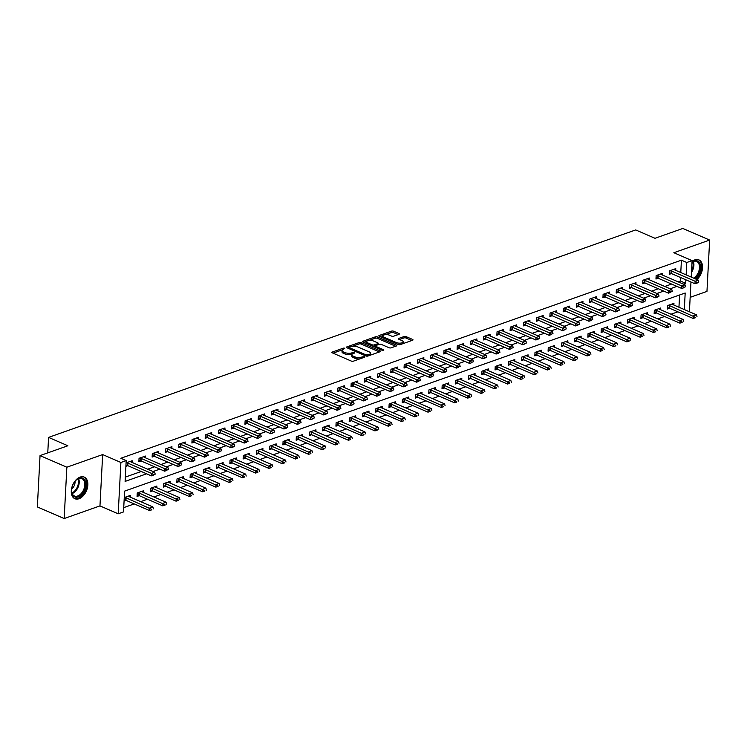 <?xml version="1.0" encoding="UTF-8"?>
<svg xmlns="http://www.w3.org/2000/svg" width="747" height="747" viewBox="0 0 747 747"><rect width="100%" height="100%" fill="white"/><g stroke="black" fill="none" stroke-linecap="round" stroke-linejoin="round"><path stroke-width="1.12" d="M344.862 348.195L343.396 348.13L332.331 352.042A1.485 0.579 3 0 0 331.911 352.425A1.485 0.579 3 0 0 332.35 352.864L351.305 361.081A1.485 0.579 3 0 0 353.396 361.165L364.452 357.253L364.452 356.683L361.548 357.122A4.743 1.858 3 0 1 354.853 356.842L353.275 356.16A4.743 1.858 3 0 1 351.865 354.732A4.743 1.858 3 0 1 353.228 353.518L354.666 353.014L354.657 352.435L351.762 352.883A4.743 1.858 3 0 1 345.058 352.603L343.48 351.912A4.743 1.858 3 0 1 342.07 350.492A4.743 1.858 3 0 1 343.443 349.279L344.862 348.195M696.932 279.546A11.784 7.461 113.4 0 0 702.469 268.509A11.784 7.461 113.4 0 0 698.931 259.891A11.784 7.461 113.4 0 0 694.822 259.881A11.784 7.461 113.4 0 0 692.039 261.459M80.134 477.09A11.784 7.461 113.4 0 0 71.731 487.894A11.784 7.461 113.4 0 0 74.887 498.725A11.784 7.461 113.4 0 0 79.005 498.735A11.784 7.461 113.4 0 0 87.399 487.94A11.784 7.461 113.4 0 0 84.252 477.109A11.784 7.461 113.4 0 0 80.134 477.09M398.945 334.339A1.485 0.579 3 0 0 399.374 333.965A1.485 0.579 3 0 0 398.935 333.517L393.622 331.22A1.485 0.579 3 0 0 391.521 331.126L379.243 335.468A1.485 0.579 3 0 0 378.813 335.851A1.485 0.579 3 0 0 379.252 336.29L398.207 344.498A1.485 0.579 3 0 0 400.299 344.591L412.587 340.249A1.485 0.579 3 0 0 413.016 339.866A1.485 0.579 3 0 0 412.568 339.427L406.153 336.645A1.485 0.579 3 0 0 404.052 336.552L398.795 338.41A1.485 0.579 3 0 0 398.366 338.793A1.485 0.579 3 0 0 398.814 339.241L401.998 340.613A3.968 1.559 3 0 1 403.165 341.809A3.968 1.559 3 0 1 400.7 343.106A3.968 1.559 3 0 1 396.424 342.584L383.949 337.177A3.968 1.559 3 0 1 382.772 335.991A3.968 1.559 3 0 1 385.247 334.684A3.968 1.559 3 0 1 389.514 335.207L391.596 336.113A1.485 0.579 3 0 0 393.688 336.197L398.945 334.339M680.769 272.552L681.423 260.171L686.782 262.496L692.086 260.619L691.227 277.081M40.039 455.595L66.856 467.211L64.167 518.549L37.35 506.933L40.039 455.595L67.884 445.763L48.574 437.397L635.678 229.927L654.988 238.293L682.833 228.451L709.65 240.067L673.85 252.719L692.086 260.619M64.167 518.549L99.967 505.896L102.656 454.568L66.856 467.211M102.656 454.568L120.893 462.468L126.196 460.591L125.104 481.404L146.608 473.803M681.423 260.171L120.837 458.266L126.196 460.591M361.24 342.658A1.485 0.579 3 0 0 359.148 342.565L346.86 346.907A1.485 0.579 3 0 0 346.431 347.29A1.485 0.579 3 0 0 346.869 347.738L365.825 355.945A1.485 0.579 3 0 0 367.916 356.03L380.204 351.688A1.485 0.579 3 0 0 380.634 351.314A1.485 0.579 3 0 0 380.195 350.866L361.24 342.658L361.165 344.04A1.485 0.579 3 0 0 359.074 343.956L352.519 346.272M363.051 341.192L375.339 336.85A1.485 0.579 3 0 1 377.431 336.934L396.386 345.142A1.485 0.579 3 0 1 396.825 345.59A1.485 0.579 3 0 1 396.396 345.973L391.139 347.831A1.485 0.579 3 0 1 389.038 347.738L381.353 344.414A1.485 0.579 3 0 0 379.261 344.32L375.778 345.553A1.485 0.579 3 0 0 375.349 345.936A1.485 0.579 3 0 0 375.788 346.375L383.79 349.848L382.333 350.362L363.061 342.014A1.485 0.579 3 0 1 362.622 341.566A1.485 0.579 3 0 1 363.051 341.192L363.005 341.986M690.163 297.334L706.961 291.405L709.65 240.067M125.328 477.1L141.248 471.478M147.682 469.209L154.508 466.791M160.932 464.522L167.767 462.104M174.191 459.835L181.026 457.425M187.45 455.147L194.285 452.738M200.71 450.46L207.545 448.051M213.969 445.782L220.804 443.363M227.228 441.094L234.063 438.676M240.487 436.407L247.322 433.998M253.747 431.719L260.582 429.31M267.006 427.041L273.841 424.623M280.265 422.354L287.1 419.935M293.524 417.666L300.359 415.257M306.784 412.979L313.619 410.57M320.043 408.292L326.869 405.882M333.302 403.613L340.128 401.195M346.561 398.926L353.387 396.508M359.821 394.239L366.646 391.83M373.08 389.551L379.906 387.142M386.339 384.873L393.165 382.455M399.598 380.186L406.424 377.767M412.858 375.498L419.683 373.089M426.117 370.811L432.943 368.402M439.376 366.123L446.202 363.714M452.635 361.445L459.461 359.027M465.895 356.758L472.72 354.339M479.154 352.07L485.98 349.661M492.413 347.383L499.239 344.974M505.672 342.705L512.498 340.287M518.932 338.017L525.757 335.599M532.181 333.33L539.017 330.921M545.441 328.643L552.276 326.234M558.7 323.955L565.535 321.546M571.959 319.277L578.794 316.859M585.218 314.59L592.054 312.171M598.478 309.902L605.313 307.493M611.737 305.215L618.572 302.806M624.996 300.537L631.831 298.118M638.255 295.849L645.091 293.431M651.515 291.162L658.35 288.753M664.774 286.474L671.609 284.065M678.033 281.796L680.33 280.984L680.508 277.492M125.898 466.352L127.83 465.661M132.07 462.44L132.154 460.731L126.075 462.879M145.329 457.762L145.413 456.053L139.054 458.294L138.867 461.767L141.09 460.983M158.588 453.074L158.672 451.365L152.313 453.616L152.127 457.08L154.349 456.296M171.838 448.387L171.931 446.678L165.563 448.928L165.386 452.393L167.608 451.608M185.097 443.699L185.191 441.991L178.822 444.241L178.645 447.705L180.867 446.921M198.357 439.012L198.45 437.303L192.082 439.553L191.904 443.027L194.127 442.243M211.616 434.334L211.709 432.625L205.341 434.866L205.164 438.34L207.386 437.555M224.875 429.646L224.968 427.938L218.6 430.188L218.423 433.652L220.645 432.868M238.134 424.959L238.228 423.25L231.859 425.501L231.682 428.965L233.904 428.18M251.394 420.272L251.487 418.563L245.119 420.813L244.941 424.287L247.164 423.493M264.653 415.593L264.746 413.885L258.378 416.126L258.201 419.599L260.423 418.815M277.912 410.906L278.005 409.197L271.637 411.448L271.46 414.912L273.682 414.127M291.171 406.219L291.265 404.51L284.896 406.76L284.719 410.224L286.941 409.44M304.431 401.531L304.524 399.822L298.156 402.073L297.978 405.537L300.201 404.753M317.69 396.844L317.783 395.135L311.415 397.385L311.238 400.859L313.46 400.075M330.949 392.166L331.042 390.457L324.674 392.698L324.497 396.171L326.719 395.387M344.208 387.478L344.302 385.769L337.933 388.02L337.756 391.484L339.978 390.7M357.468 382.791L357.561 381.082L351.193 383.332L351.015 386.797L353.238 386.012M370.727 378.103L370.82 376.395L364.452 378.645L364.265 382.119L366.497 381.325M383.986 373.425L384.079 371.717L377.711 373.958L377.524 377.431L379.747 376.647M397.245 368.738L397.329 367.029L390.97 369.279L390.784 372.744L393.006 371.959M410.505 364.05L410.589 362.342L404.23 364.592L404.043 368.056L406.265 367.272M423.764 359.363L423.848 357.654L417.489 359.905L417.302 363.369L419.525 362.584M437.023 354.676L437.107 352.967L430.748 355.217L430.561 358.691L432.784 357.906M450.282 349.998L450.366 348.289L444.007 350.53L443.821 354.003L446.043 353.219M463.542 345.31L463.626 343.601L457.267 345.852L457.08 349.316L459.302 348.532M476.801 340.623L476.885 338.914L470.526 341.164L470.339 344.628L472.562 343.844M490.06 335.935L490.144 334.226L483.785 336.477L483.598 339.95L485.821 339.166M503.319 331.257L503.403 329.548L497.044 331.789L496.858 335.263L499.08 334.479M516.579 326.57L516.663 324.861L510.304 327.111L510.117 330.576L512.339 329.791M529.838 321.882L529.922 320.174L523.563 322.424L523.376 325.888L525.599 325.104M543.088 317.195L543.181 315.486L536.813 317.736L536.635 321.21L538.858 320.416M556.347 312.507L556.44 310.799L550.072 313.049L549.895 316.523L552.117 315.738M569.606 307.829L569.7 306.121L563.331 308.371L563.154 311.835L565.376 311.051M582.865 303.142L582.959 301.433L576.591 303.684L576.413 307.148L578.636 306.363M596.125 298.455L596.218 296.746L589.85 298.996L589.672 302.46L591.895 301.676M609.384 293.767L609.477 292.058L603.109 294.309L602.932 297.782L605.154 296.998M622.643 289.089L622.737 287.38L616.368 289.621L616.191 293.095L618.413 292.31M635.902 284.402L635.996 282.693L629.628 284.943L629.45 288.407L631.673 287.623M649.162 279.714L649.255 278.005L642.887 280.256L642.709 283.72L644.932 282.936M662.421 275.027L662.514 273.318L656.146 275.568L655.969 279.042L658.191 278.248M675.68 270.339L675.774 268.631L669.405 270.881L669.228 274.354L671.45 273.57M123.731 507.624L134.236 503.908M140.669 501.639L147.495 499.229M153.929 496.951L160.754 494.542M167.188 492.264L174.014 489.855M180.447 487.586L187.273 485.167M193.706 482.898L200.532 480.48M206.956 478.211L213.791 475.802M220.216 473.523L227.051 471.114M233.475 468.845L240.31 466.427M246.734 464.158L253.569 461.739M259.993 459.47L266.828 457.061M273.253 454.783L280.088 452.374M286.512 450.096L293.347 447.686M299.771 445.417L306.606 442.999M313.03 440.73L319.865 438.312M326.29 436.043L333.125 433.633M339.549 431.355L346.384 428.946M352.808 426.677L359.643 424.259M366.067 421.99L372.893 419.571M379.327 417.302L386.152 414.893M392.586 412.615L399.412 410.206M405.845 407.937L412.671 405.518M419.104 403.249L425.93 400.831M432.364 398.562L439.189 396.143M445.623 393.874L452.449 391.465M458.882 389.187L465.708 386.778M472.141 384.509L478.967 382.09M485.401 379.821L492.226 377.403M498.66 375.134L505.486 372.725M511.919 370.447L518.745 368.038M525.178 365.769L532.004 363.35M538.438 361.081L545.263 358.663M551.697 356.394L558.523 353.975M564.956 351.706L571.782 349.297M578.206 347.019L585.041 344.61M591.465 342.341L598.3 339.922M604.725 337.653L611.56 335.235M617.984 332.966L624.819 330.557M631.243 328.278L638.078 325.869M644.502 323.6L651.337 321.182M657.762 318.913L664.597 316.495M671.021 314.226L677.856 311.816M678.958 307.232L679.593 294.99M124.077 501.032L126.01 500.35M130.249 497.128L130.342 495.42L124.254 497.567M143.508 492.441L143.592 490.732L137.233 492.983L137.046 496.447L139.269 495.663M156.767 487.754L156.851 486.045L150.492 488.295L150.306 491.759L152.528 490.975M170.027 483.066L170.111 481.357L163.752 483.608L163.565 487.081L165.787 486.297M183.286 478.388L183.37 476.679L177.011 478.92L176.824 482.394L179.047 481.61M196.545 473.701L196.629 471.992L190.27 474.242L190.083 477.707L192.306 476.922M209.804 469.013L209.888 467.305L203.529 469.555L203.343 473.019L205.565 472.235M223.064 464.326L223.148 462.617L216.789 464.867L216.602 468.341L218.824 467.547M236.323 459.648L236.407 457.93L230.048 460.18L229.861 463.654L232.084 462.869M249.582 454.96L249.666 453.252L243.307 455.502L243.12 458.966L245.343 458.182M262.841 450.273L262.925 448.564L256.566 450.815L256.38 454.279L258.602 453.494M276.101 445.585L276.185 443.877L269.826 446.127L269.639 449.591L271.861 448.807M289.36 440.898L289.444 439.189L283.085 441.44L282.898 444.913L285.121 444.129M302.61 436.22L302.703 434.511L296.335 436.752L296.157 440.226L298.38 439.441M315.869 431.533L315.962 429.824L309.594 432.074L309.417 435.538L311.639 434.754M329.128 426.845L329.222 425.136L322.853 427.387L322.676 430.851L324.898 430.067M342.387 422.158L342.481 420.449L336.113 422.699L335.935 426.173L338.158 425.379M355.647 417.48L355.74 415.762L349.372 418.012L349.194 421.485L351.417 420.701M368.906 412.792L368.999 411.083L362.631 413.334L362.454 416.798L364.676 416.014M382.165 408.105L382.259 406.396L375.89 408.646L375.713 412.111L377.935 411.326M395.424 403.417L395.518 401.709L389.15 403.959L388.972 407.423L391.195 406.639M408.684 398.73L408.777 397.021L402.409 399.272L402.231 402.745L404.454 401.961M421.943 394.052L422.036 392.343L415.668 394.584L415.491 398.058L417.713 397.273M435.202 389.364L435.296 387.656L428.927 389.906L428.75 393.37L430.972 392.586M448.461 384.677L448.555 382.968L442.187 385.219L442.009 388.683L444.232 387.898M461.721 379.99L461.814 378.281L455.446 380.531L455.268 384.005L457.491 383.211M474.98 375.311L475.073 373.593L468.705 375.844L468.528 379.317L470.75 378.533M488.239 370.624L488.333 368.915L481.964 371.166L481.787 374.63L484.009 373.845M501.498 365.937L501.592 364.228L495.224 366.478L495.037 369.942L497.259 369.158M514.758 361.249L514.842 359.54L508.483 361.791L508.296 365.255L510.518 364.471M528.017 356.562L528.101 354.853L521.742 357.103L521.555 360.577L523.778 359.793M541.276 351.884L541.36 350.175L535.001 352.416L534.815 355.889L537.037 355.105M554.535 347.196L554.619 345.488L548.261 347.738L548.074 351.202L550.296 350.418M567.795 342.509L567.879 340.8L561.52 343.05L561.333 346.515L563.555 345.73M581.054 337.821L581.138 336.113L574.779 338.363L574.592 341.837L576.815 341.043M594.313 333.143L594.397 331.435L588.038 333.676L587.852 337.149L590.074 336.365M607.572 328.456L607.656 326.747L601.298 328.997L601.111 332.462L603.333 331.677M620.832 323.768L620.916 322.06L614.557 324.31L614.37 327.774L616.592 326.99M634.091 319.081L634.175 317.372L627.816 319.623L627.629 323.087L629.852 322.302M647.35 314.394L647.434 312.685L641.075 314.935L640.889 318.409L643.111 317.624M660.6 309.716L660.693 308.007L654.335 310.248L654.148 313.721L656.37 312.937M673.859 305.028L673.953 303.319L667.585 305.57L667.407 309.034L669.629 308.25M48.574 437.397L47.761 452.869M684.317 309.557L685.186 293.011L124.6 491.115L123.507 511.919L118.203 513.796L120.893 462.468M99.967 505.896L118.203 513.796M690.966 282.021L689.406 311.76M683.393 284.112L685.69 283.3L685.877 279.817M686.138 274.868L686.782 262.496M153.042 471.525L159.867 469.116M166.301 466.847L173.127 464.429M179.56 462.16L186.386 459.741M192.819 457.472L199.645 455.063M206.079 452.785L212.904 450.376M219.338 448.097L226.164 445.688M232.597 443.419L239.423 441.001M245.856 438.732L252.682 436.313M259.116 434.044L265.941 431.635M272.375 429.357L279.201 426.948M285.634 424.679L292.46 422.26M298.893 419.991L305.719 417.573M312.143 415.304L318.978 412.895M325.403 410.617L332.238 408.207M338.662 405.938L345.497 403.52M351.921 401.251L358.756 398.833M365.18 396.564L372.015 394.145M378.44 391.876L385.275 389.467M391.699 387.189L398.534 384.78M404.958 382.511L411.793 380.092M418.217 377.823L425.052 375.405M431.477 373.136L438.312 370.727M444.736 368.448L451.571 366.039M457.995 363.77L464.83 361.352M471.254 359.083L478.08 356.664M484.514 354.395L491.339 351.977M497.773 349.708L504.598 347.299M511.032 345.021L517.858 342.612M524.291 340.343L531.117 337.924M537.551 335.655L544.376 333.237M550.81 330.968L557.635 328.559M564.069 326.28L570.895 323.871M577.328 321.602L584.154 319.184M590.588 316.915L597.413 314.496M603.847 312.227L610.673 309.818M617.106 307.54L623.932 305.131M630.365 302.852L637.191 300.443M643.625 298.174L650.45 295.756M656.884 293.487L663.709 291.069M670.143 288.8L676.969 286.39M680.33 280.984L685.69 283.3M342.07 350.492L341.995 351.874A4.743 1.858 3 0 0 343.405 353.303L343.48 351.912M352.21 354.078L351.688 354.265A4.743 1.858 3 0 1 344.983 353.985L343.405 353.303M351.865 354.732L351.79 356.123A4.743 1.858 3 0 0 353.2 357.542L353.275 356.16M359.942 358.849A4.743 1.858 3 0 1 354.778 358.224L353.2 357.542M342.425 349.839L333.022 353.163M379.439 351.958L361.165 344.04M349.176 347.458L347.551 348.027M349.475 347.14L349.484 347.719L366.123 354.928L369.102 354.452A4.743 1.858 3 0 0 370.465 353.247A4.743 1.858 3 0 0 369.065 351.818L357.692 346.897A4.743 1.858 3 0 0 350.987 346.608L349.475 347.14M349.409 348.532L349.176 347.411M370.045 355.283A4.743 1.858 3 0 0 370.391 354.629L370.465 353.247M363.742 342.303L366.945 341.174M369.027 340.436L375.265 338.232L375.339 336.85M395.63 346.244L377.356 338.326A1.485 0.579 3 0 0 375.265 338.232M373.379 340.959A3.968 1.559 3 0 0 369.102 340.427A3.968 1.559 3 0 0 366.637 341.734A3.968 1.559 3 0 0 367.813 342.92L372.202 344.825A1.485 0.579 3 0 0 374.303 344.918L377.786 343.685A1.485 0.579 3 0 0 378.215 343.303A1.485 0.579 3 0 0 377.777 342.864L373.379 340.959M366.637 341.734L366.562 343.116A3.968 1.559 3 0 0 366.721 343.601M373.267 346.431A1.485 0.579 3 0 0 374.228 346.3L374.303 344.918M375.349 345.908L374.228 346.3M378.141 344.722A1.485 0.579 3 0 0 378.141 344.694L378.215 343.303M382.772 335.991L382.697 337.373A3.968 1.559 3 0 0 382.856 337.859M398.058 344.442A3.968 1.559 3 0 0 400.532 344.507M402.857 343.685A3.968 1.559 3 0 0 403.1 343.2L403.165 341.809M411.821 340.52L406.079 338.027A1.485 0.579 3 0 0 403.987 337.943L399.486 339.53M398.188 334.609L393.548 332.602A1.485 0.579 3 0 0 391.456 332.518L385.331 334.675M383.006 335.496L379.934 336.589M124.142 499.846L125.571 500.191A1.513 0.588 -177 0 1 125.944 500.322L149.54 510.537L149.671 508.044L152.855 506.924L129.259 496.699A1.513 0.588 -177 0 1 128.979 496.54L128.419 496.092M151.79 509.827L149.54 510.537M124.628 497.437L125.701 497.698A1.513 0.588 -177 0 1 126.075 497.819L151.809 509.407M152.855 506.924L153.406 508.847M153.63 474.728L155.217 474.158L153.63 474.728L151.492 473.365L151.361 475.858L127.765 465.633A1.513 0.588 3 0 0 127.392 465.512L125.954 465.166M130.239 461.413L130.8 461.851A1.513 0.588 3 0 0 131.08 462.01L154.676 472.235L151.492 473.365L127.896 463.14A1.513 0.588 3 0 0 127.522 463.019L126.448 462.748M155.217 474.158L154.676 472.235M151.361 475.858L153.602 475.139M137.121 495.093L138.83 495.513A1.513 0.588 -177 0 1 139.203 495.634L162.799 505.859L162.93 503.357L166.114 502.236L142.518 492.012A1.513 0.588 -177 0 1 142.238 491.853L141.678 491.405M165.05 505.14L162.799 505.859M137.887 492.749L138.961 493.011A1.513 0.588 -177 0 1 139.334 493.132L165.068 504.72M166.114 502.236L166.665 504.16M150.38 490.406L152.089 490.826A1.513 0.588 -177 0 1 152.463 490.947L176.059 501.172L176.189 498.669L179.373 497.549L155.778 487.324A1.513 0.588 -177 0 1 155.497 487.165L154.937 486.727M178.309 500.453L176.059 501.172M151.146 488.062L152.22 488.323A1.513 0.588 -177 0 1 152.593 488.454L178.328 500.032M179.373 497.549L179.915 499.472M163.64 485.718L165.348 486.138A1.513 0.588 -177 0 1 165.722 486.26L189.318 496.484L189.449 493.991L192.633 492.861L169.037 482.637A1.513 0.588 -177 0 1 168.757 482.478L168.196 482.039M191.568 495.765L189.318 496.484M164.405 483.374L165.479 483.645A1.513 0.588 -177 0 1 165.853 483.767L191.587 495.354M192.633 492.861L193.174 494.785M166.889 470.04L168.477 469.48L166.889 470.04L164.751 468.677L164.62 471.17L141.024 460.946A1.513 0.588 3 0 0 140.651 460.824L138.942 460.404M143.499 456.725L144.059 457.173A1.513 0.588 3 0 0 144.33 457.332L167.935 467.547L164.751 468.677L141.155 458.453A1.513 0.588 3 0 0 140.781 458.331L139.698 458.07M168.477 469.48L167.935 467.547M164.62 471.17L166.861 470.451M180.148 465.353L181.736 464.793L180.148 465.353L178.01 463.99L177.879 466.483L154.284 456.268A1.513 0.588 3 0 0 153.901 456.137L152.201 455.726M156.758 452.038L157.318 452.486A1.513 0.588 3 0 0 157.589 452.645L181.194 462.869L178.01 463.99L154.414 453.765A1.513 0.588 3 0 0 154.031 453.644L152.958 453.382M181.736 464.793L181.194 462.869M177.879 466.483L180.12 465.773M193.408 460.666L194.995 460.105L193.408 460.666L191.269 459.302L191.139 461.805L167.543 451.58A1.513 0.588 3 0 0 167.16 451.459L165.46 451.039M170.017 447.35L170.577 447.798A1.513 0.588 3 0 0 170.848 447.957L194.453 458.182L191.269 459.302L167.673 449.078A1.513 0.588 3 0 0 167.291 448.956L166.217 448.695M194.995 460.105L194.453 458.182M191.139 461.805L193.38 461.086M176.899 481.04L178.608 481.451A1.513 0.588 -177 0 1 178.981 481.582L202.577 491.797L202.708 489.304L205.892 488.174L182.296 477.959A1.513 0.588 -177 0 1 182.016 477.8L181.456 477.352M204.827 491.078L202.577 491.797M177.665 478.696L178.738 478.958A1.513 0.588 -177 0 1 179.112 479.079L204.846 490.667M205.892 488.174L206.433 490.107M206.667 455.987L208.254 455.418L206.667 455.987L204.529 454.615L204.398 457.117L180.802 446.893A1.513 0.588 3 0 0 180.419 446.771L178.72 446.351M183.276 442.672L183.837 443.111A1.513 0.588 3 0 0 184.107 443.27L207.713 453.494L204.529 454.615L180.933 444.4A1.513 0.588 3 0 0 180.55 444.278L179.476 444.007M208.254 455.418L207.713 453.494M204.398 457.117L206.639 456.398M84.663 490.032A10.197 6.452 -66.6 0 1 76.661 497.231A10.197 6.452 -66.6 0 1 71.535 490.826A10.197 6.452 -66.6 0 1 72.758 485.055A10.197 6.452 -66.6 0 1 76.194 480.06A10.197 6.452 -66.6 0 1 84.346 479.378A10.197 6.452 -66.6 0 1 84.663 490.032M71.535 490.583A9.44 5.976 113.4 0 0 74.42 495.971A9.44 5.976 113.4 0 0 83.683 489.621A9.44 5.976 113.4 0 0 81.927 478.65A9.44 5.976 113.4 0 0 76.017 480.228M71.628 489.164A6.723 4.258 113.4 0 0 74.27 485.559A6.723 4.258 113.4 0 0 75.055 481.264M74.14 498.314A11.709 7.414 113.4 0 0 85.55 490.406A11.709 7.414 113.4 0 0 83.44 476.838M692.021 261.936A10.197 6.452 -66.6 0 1 693.879 260.964A10.197 6.452 -66.6 0 1 700.555 266.539A10.197 6.452 -66.6 0 1 694.869 278.659M693.702 278.145A9.44 5.976 113.4 0 0 699.313 269.237A9.44 5.976 113.4 0 0 696.606 261.441A9.44 5.976 113.4 0 0 693.309 261.431A9.44 5.976 113.4 0 0 692.011 262.048M696.017 279.154A11.709 7.414 113.4 0 0 701.545 268.248A11.709 7.414 113.4 0 0 698.128 259.629M190.158 476.353L191.867 476.773A1.513 0.588 -177 0 1 192.24 476.894L215.836 487.119L215.967 484.616L219.151 483.496L195.555 473.271A1.513 0.588 -177 0 1 195.275 473.112L194.715 472.664M218.087 486.4L215.836 487.119M190.924 474.009L191.998 474.27A1.513 0.588 -177 0 1 192.371 474.392L218.105 485.98M219.151 483.496L219.693 485.419M203.417 471.665L205.126 472.085A1.513 0.588 -177 0 1 205.5 472.207L229.096 482.431L229.226 479.929L232.41 478.808L208.815 468.584A1.513 0.588 -177 0 1 208.534 468.425L207.974 467.986M231.346 481.712L229.096 482.431M204.183 469.321L205.257 469.583A1.513 0.588 -177 0 1 205.63 469.714L231.365 481.292M232.41 478.808L232.952 480.732M216.677 466.978L218.385 467.398A1.513 0.588 -177 0 1 218.759 467.519L242.355 477.744L242.486 475.251L245.67 474.121L222.074 463.896A1.513 0.588 -177 0 1 221.794 463.738L221.233 463.299M244.605 477.025L242.355 477.744M217.442 464.634L218.516 464.905A1.513 0.588 -177 0 1 218.89 465.026L244.624 476.614M245.67 474.121L246.211 476.044M229.936 462.29L231.645 462.71A1.513 0.588 -177 0 1 232.018 462.832L255.614 473.056L255.745 470.563L258.929 469.433L235.333 459.218A1.513 0.588 -177 0 1 235.053 459.06L234.493 458.611M257.864 472.337L255.614 473.056M230.702 459.956L231.775 460.217A1.513 0.588 -177 0 1 232.149 460.339L257.883 471.927M258.929 469.433L259.47 471.366M243.195 457.612L244.904 458.023A1.513 0.588 -177 0 1 245.277 458.154L268.873 468.369L269.004 465.876L272.188 464.755L248.592 454.531A1.513 0.588 -177 0 1 248.312 454.372L247.752 453.924M271.114 467.659L268.873 468.369M243.961 455.268L245.035 455.53A1.513 0.588 -177 0 1 245.408 455.651L271.142 467.239M272.188 464.755L272.73 466.679M219.926 451.3L221.514 450.74L219.926 451.3L217.788 449.937L217.657 452.43L194.061 442.205A1.513 0.588 3 0 0 193.678 442.084L191.979 441.664M196.536 437.985L197.096 438.433A1.513 0.588 3 0 0 197.367 438.582L220.972 448.807L217.788 449.937L194.192 439.712A1.513 0.588 3 0 0 193.809 439.591L192.735 439.329M221.514 450.74L220.972 448.807M217.657 452.43L219.898 451.711M233.185 446.613L234.773 446.052L233.185 446.613L231.047 445.249L230.916 447.742L207.311 437.527A1.513 0.588 3 0 0 206.938 437.397L205.238 436.986M209.795 433.297L210.355 433.746A1.513 0.588 3 0 0 210.626 433.904L234.231 444.129L231.047 445.249L207.451 435.025A1.513 0.588 3 0 0 207.068 434.903L205.995 434.642M234.773 446.052L234.231 444.129M230.916 447.742L233.157 447.033M246.445 441.925L248.032 441.365L246.445 441.925L244.306 440.562L244.176 443.064L220.57 432.84A1.513 0.588 3 0 0 220.197 432.718L218.498 432.298M223.054 428.61L223.614 429.058A1.513 0.588 3 0 0 223.885 429.217L247.49 439.441L244.306 440.562L220.701 430.337A1.513 0.588 3 0 0 220.328 430.216L219.254 429.955M248.032 441.365L247.49 439.441M244.176 443.064L246.417 442.345M259.704 437.238L261.291 436.678L259.704 437.238L257.566 435.875L257.435 438.377L233.83 428.152A1.513 0.588 3 0 0 233.456 428.031L231.747 427.611M236.313 423.932L236.874 424.371A1.513 0.588 3 0 0 237.144 424.529L260.75 434.754L257.566 435.875L233.96 425.659A1.513 0.588 3 0 0 233.587 425.529L232.513 425.267M261.291 436.678L260.75 434.754M257.435 438.377L259.676 437.658M272.954 432.56L274.551 431.99L272.954 432.56L270.825 431.196L270.694 433.69L247.089 423.465A1.513 0.588 3 0 0 246.715 423.344L245.007 422.923M249.573 419.244L250.133 419.683A1.513 0.588 3 0 0 250.404 419.842L274.009 430.067L270.825 431.196L247.22 420.972A1.513 0.588 3 0 0 246.846 420.85L245.772 420.58M274.551 431.99L274.009 430.067M270.694 433.69L272.935 432.971M256.454 452.925L258.163 453.345A1.513 0.588 -177 0 1 258.537 453.466L282.133 463.691L282.263 461.188L285.447 460.068L261.842 449.843A1.513 0.588 -177 0 1 261.571 449.685L261.011 449.236M284.374 462.972L282.133 463.691M257.22 450.581L258.294 450.843A1.513 0.588 -177 0 1 258.667 450.964L284.402 462.552M285.447 460.068L285.989 461.991M286.213 427.872L287.81 427.312L286.213 427.872L284.084 426.509L283.953 429.002L260.348 418.778A1.513 0.588 3 0 0 259.975 418.656L258.266 418.236M262.832 414.557L263.392 415.005A1.513 0.588 3 0 0 263.663 415.164L287.268 425.379L284.084 426.509L260.479 416.284A1.513 0.588 3 0 0 260.105 416.163L259.032 415.902M287.81 427.312L287.268 425.379M283.953 429.002L286.194 428.283M269.714 448.237L271.413 448.658A1.513 0.588 -177 0 1 271.796 448.779L295.392 459.003L295.523 456.501L298.707 455.381L275.101 445.156A1.513 0.588 -177 0 1 274.831 444.997L274.27 444.558M297.633 458.284L295.392 459.003M270.47 445.894L271.553 446.155A1.513 0.588 -177 0 1 271.927 446.286L297.661 457.864M298.707 455.381L299.248 457.304M299.472 423.185L301.069 422.625L299.472 423.185L297.343 421.822L297.213 424.315L273.607 414.099A1.513 0.588 3 0 0 273.234 413.978L271.525 413.558M276.091 409.87L276.651 410.318A1.513 0.588 3 0 0 276.922 410.476L300.527 420.701L297.343 421.822L273.738 411.597A1.513 0.588 3 0 0 273.365 411.476L272.291 411.214M301.069 422.625L300.527 420.701M297.213 424.315L299.454 423.605M282.973 443.55L284.672 443.97A1.513 0.588 -177 0 1 285.055 444.091L308.651 454.316L308.782 451.823L311.966 450.693L288.361 440.469A1.513 0.588 -177 0 1 288.09 440.31L287.53 439.871M310.892 453.597L308.651 454.316M283.729 441.216L284.803 441.477A1.513 0.588 -177 0 1 285.186 441.598L310.92 453.186M311.966 450.693L312.507 452.617M312.732 418.497L314.328 417.937L312.732 418.497L310.603 417.134L310.472 419.637L286.867 409.412A1.513 0.588 3 0 0 286.493 409.291L284.784 408.87M289.35 405.182L289.911 405.63A1.513 0.588 3 0 0 290.181 405.789L313.777 416.014L310.603 417.134L286.997 406.91A1.513 0.588 3 0 0 286.624 406.788L285.55 406.527M314.328 417.937L313.777 416.014M310.472 419.637L312.713 418.918M296.232 438.872L297.932 439.283A1.513 0.588 -177 0 1 298.314 439.413L321.91 449.629L322.041 447.136L325.225 446.006L301.62 435.79A1.513 0.588 -177 0 1 301.349 435.632L300.789 435.184M324.151 448.919L321.91 449.629M296.989 436.528L298.062 436.79A1.513 0.588 -177 0 1 298.445 436.911L324.179 448.499M325.225 446.006L325.767 447.939M325.991 413.819L327.588 413.25L325.991 413.819L323.862 412.456L323.731 414.949L300.126 404.725A1.513 0.588 3 0 0 299.752 404.603L298.044 404.183M302.61 400.504L303.17 400.943A1.513 0.588 3 0 0 303.441 401.102L327.037 411.326L323.862 412.456L300.257 402.231A1.513 0.588 3 0 0 299.883 402.11L298.809 401.839M327.588 413.25L327.037 411.326M323.731 414.949L325.972 414.23M309.491 434.184L311.191 434.605A1.513 0.588 -177 0 1 311.574 434.726L335.17 444.951L335.3 442.448L338.484 441.328L314.879 431.103A1.513 0.588 -177 0 1 314.608 430.944L314.048 430.496M337.411 444.232L335.17 444.951M310.248 431.841L311.322 432.102A1.513 0.588 -177 0 1 311.704 432.224L337.439 443.811M338.484 441.328L339.026 443.251M339.25 409.132L340.847 408.572L339.25 409.132L337.121 407.769L336.99 410.262L313.385 400.037A1.513 0.588 3 0 0 313.012 399.916L311.303 399.496M315.869 395.817L316.429 396.265A1.513 0.588 3 0 0 316.7 396.424L340.296 406.639L337.121 407.769L313.516 397.544A1.513 0.588 3 0 0 313.142 397.423L312.069 397.161M340.847 408.572L340.296 406.639M336.99 410.262L339.231 409.543M322.751 429.497L324.45 429.917A1.513 0.588 -177 0 1 324.824 430.039L348.429 440.263L348.56 437.761L351.744 436.64L328.138 426.416A1.513 0.588 -177 0 1 327.868 426.257L327.307 425.818M350.67 439.544L348.429 440.263M323.507 427.153L324.581 427.415A1.513 0.588 -177 0 1 324.964 427.545L350.698 439.124M351.744 436.64L352.285 438.564M352.509 404.444L354.106 403.884L352.509 404.444L350.38 403.081L350.25 405.574L326.644 395.359A1.513 0.588 3 0 0 326.271 395.228L324.562 394.818M329.119 391.129L329.679 391.577A1.513 0.588 3 0 0 329.959 391.736L353.555 401.961L350.38 403.081L326.775 392.857A1.513 0.588 3 0 0 326.402 392.735L325.328 392.474M354.106 403.884L353.555 401.961M350.25 405.574L352.491 404.865M336.01 424.81L337.709 425.23A1.513 0.588 -177 0 1 338.083 425.351L361.688 435.576L361.819 433.083L365.003 431.953L341.398 421.728A1.513 0.588 -177 0 1 341.127 421.569L340.567 421.131M363.929 434.857L361.688 435.576M336.766 422.466L337.84 422.737A1.513 0.588 -177 0 1 338.214 422.858L363.957 434.446M365.003 431.953L365.544 433.876M349.26 420.122L350.969 420.542A1.513 0.588 -177 0 1 351.342 420.664L374.947 430.888L375.078 428.395L378.262 427.265L354.657 417.05A1.513 0.588 -177 0 1 354.386 416.891L353.826 416.443M377.188 430.169L374.947 430.888M350.026 417.788L351.099 418.049A1.513 0.588 -177 0 1 351.473 418.171L377.216 429.758M378.262 427.265L378.804 429.198M362.519 415.444L364.228 415.855A1.513 0.588 -177 0 1 364.601 415.986L388.207 426.201L388.337 423.708L391.521 422.587L367.916 412.363A1.513 0.588 -177 0 1 367.645 412.204L367.085 411.756M390.448 425.491L388.207 426.201M363.285 413.1L364.359 413.362A1.513 0.588 -177 0 1 364.732 413.483L390.476 425.071M391.521 422.587L392.063 424.511M375.778 410.757L377.487 411.177A1.513 0.588 -177 0 1 377.861 411.298L401.466 421.523L401.597 419.02L404.781 417.9L381.175 407.675A1.513 0.588 -177 0 1 380.905 407.517L380.344 407.068M403.707 420.804L401.466 421.523M376.544 408.413L377.618 408.674A1.513 0.588 -177 0 1 377.991 408.796L403.725 420.384M404.781 417.9L405.322 419.823M389.038 406.069L390.746 406.489A1.513 0.588 -177 0 1 391.12 406.611L414.725 416.835L414.856 414.333L418.04 413.212L394.435 402.988A1.513 0.588 -177 0 1 394.164 402.829L393.604 402.39M416.966 416.116L414.725 416.835M389.803 403.725L390.877 403.987A1.513 0.588 -177 0 1 391.251 404.118L416.985 415.696M418.04 413.212L418.581 415.136M402.297 401.382L404.006 401.802A1.513 0.588 -177 0 1 404.379 401.923L427.984 412.148L428.115 409.655L431.29 408.525L407.694 398.3A1.513 0.588 -177 0 1 407.423 398.151L406.863 397.703M430.225 411.429L427.984 412.148M403.063 399.047L404.136 399.309A1.513 0.588 -177 0 1 404.51 399.43L430.244 411.018M431.29 408.525L431.841 410.458M415.556 396.704L417.265 397.115A1.513 0.588 -177 0 1 417.638 397.245L441.244 407.46L441.374 404.967L444.549 403.838L420.953 393.622A1.513 0.588 -177 0 1 420.682 393.464L420.122 393.015M443.485 406.751L441.244 407.46M416.322 394.36L417.396 394.621A1.513 0.588 -177 0 1 417.769 394.743L443.503 406.331M444.549 403.838L445.1 405.77M428.815 392.016L430.524 392.436A1.513 0.588 -177 0 1 430.898 392.558L454.503 402.782L454.634 400.28L457.808 399.159L434.212 388.935A1.513 0.588 -177 0 1 433.942 388.776L433.381 388.328M456.744 402.063L454.503 402.782M429.581 389.673L430.655 389.934A1.513 0.588 -177 0 1 431.028 390.055L456.762 401.643M457.808 399.159L458.359 401.083M442.075 387.329L443.783 387.749A1.513 0.588 -177 0 1 444.157 387.87L467.762 398.095L467.893 395.593L471.068 394.472L447.472 384.247A1.513 0.588 -177 0 1 447.201 384.089L446.641 383.65M470.003 397.376L467.762 398.095M442.84 384.985L443.914 385.247A1.513 0.588 -177 0 1 444.288 385.377L470.022 396.956M471.068 394.472L471.618 396.396M455.334 382.641L457.043 383.062A1.513 0.588 -177 0 1 457.416 383.183L481.021 393.408L481.152 390.914L484.327 389.785L460.731 379.56A1.513 0.588 -177 0 1 460.451 379.401L459.891 378.962M483.262 392.689L481.021 393.408M456.1 380.298L457.173 380.568A1.513 0.588 -177 0 1 457.547 380.69L483.281 392.278M484.327 389.785L484.878 391.708M468.593 377.954L470.302 378.374A1.513 0.588 -177 0 1 470.675 378.496L494.271 388.72L494.411 386.227L497.586 385.097L473.99 374.882A1.513 0.588 -177 0 1 473.71 374.723L473.15 374.275M496.522 388.001L494.271 388.72M469.359 375.62L470.433 375.881A1.513 0.588 -177 0 1 470.806 376.002L496.54 387.59M497.586 385.097L498.137 387.03M481.852 373.276L483.561 373.687A1.513 0.588 -177 0 1 483.935 373.817L507.53 384.033L507.661 381.54L510.845 380.419L487.249 370.195A1.513 0.588 -177 0 1 486.969 370.036L486.409 369.588M509.781 383.323L507.53 384.033M482.618 370.932L483.692 371.194A1.513 0.588 -177 0 1 484.065 371.315L509.799 382.903M510.845 380.419L511.396 382.343M495.112 368.588L496.82 369.009A1.513 0.588 -177 0 1 497.194 369.13L520.79 379.355L520.92 376.852L524.105 375.732L500.509 365.507A1.513 0.588 -177 0 1 500.229 365.348L499.668 364.9M523.04 378.636L520.79 379.355M495.877 366.245L496.951 366.506A1.513 0.588 -177 0 1 497.325 366.628L523.059 378.215M524.105 375.732L524.655 377.655M508.371 363.901L510.08 364.321A1.513 0.588 -177 0 1 510.453 364.443L534.049 374.667L534.18 372.165L537.364 371.044L513.768 360.82A1.513 0.588 -177 0 1 513.488 360.661L512.928 360.222M536.299 373.948L534.049 374.667M509.137 361.557L510.21 361.819A1.513 0.588 -177 0 1 510.584 361.95L536.318 373.537M537.364 371.044L537.915 372.968M521.63 359.214L523.339 359.634A1.513 0.588 -177 0 1 523.712 359.755L547.308 369.98L547.439 367.487L550.623 366.357L527.027 356.132A1.513 0.588 -177 0 1 526.747 355.983L526.187 355.535M549.559 369.261L547.308 369.98M522.396 356.879L523.47 357.141A1.513 0.588 -177 0 1 523.843 357.262L549.577 368.85M550.623 366.357L551.165 368.29M534.889 354.536L536.598 354.946A1.513 0.588 -177 0 1 536.972 355.077L560.567 365.292L560.698 362.799L563.882 361.679L540.286 351.454A1.513 0.588 -177 0 1 540.006 351.295L539.446 350.847M562.818 364.583L560.567 365.292M535.655 352.192L536.729 352.453A1.513 0.588 -177 0 1 537.102 352.575L562.836 364.162M563.882 361.679L564.424 363.602M548.149 349.848L549.857 350.268A1.513 0.588 -177 0 1 550.231 350.39L573.827 360.614L573.957 358.112L577.142 356.991L553.546 346.767A1.513 0.588 -177 0 1 553.266 346.608L552.705 346.16M576.077 359.895L573.827 360.614M548.914 347.504L549.988 347.766A1.513 0.588 -177 0 1 550.362 347.887L576.096 359.475M577.142 356.991L577.683 358.915M561.408 345.161L563.117 345.581A1.513 0.588 -177 0 1 563.49 345.702L587.086 355.927L587.217 353.424L590.401 352.304L566.805 342.079A1.513 0.588 -177 0 1 566.525 341.921L565.965 341.482M589.336 355.208L587.086 355.927M562.174 342.817L563.247 343.078A1.513 0.588 -177 0 1 563.621 343.209L589.355 354.788M590.401 352.304L590.942 354.227M365.769 399.757L367.365 399.197L365.769 399.757L363.64 398.394L363.509 400.896L339.904 390.672A1.513 0.588 3 0 0 339.53 390.55L337.821 390.13M342.378 386.442L342.938 386.89A1.513 0.588 3 0 0 343.218 387.049L366.814 397.273L363.64 398.394L340.034 388.169A1.513 0.588 3 0 0 339.661 388.048L338.587 387.786M367.365 399.197L366.814 397.273M363.509 400.896L365.75 400.177M379.028 395.07L380.625 394.509L379.028 395.07L376.89 393.706L376.759 396.209L353.163 385.984A1.513 0.588 3 0 0 352.789 385.863L351.081 385.443M355.637 381.764L356.198 382.203A1.513 0.588 3 0 0 356.478 382.361L380.074 392.586L376.89 393.706L353.294 383.491A1.513 0.588 3 0 0 352.92 383.36L351.846 383.099M380.625 394.509L380.074 392.586M376.759 396.209L379.009 395.49M392.287 390.392L393.884 389.822L392.287 390.392L390.149 389.028L390.018 391.521L366.422 381.297A1.513 0.588 3 0 0 366.049 381.175L364.34 380.755M368.897 377.076L369.457 377.515A1.513 0.588 3 0 0 369.737 377.674L393.333 387.898L390.149 389.028L366.553 378.804A1.513 0.588 3 0 0 366.179 378.682L365.106 378.412M393.884 389.822L393.333 387.898M390.018 391.521L392.268 390.802M405.546 385.704L407.143 385.144L405.546 385.704L403.408 384.341L403.277 386.834L379.681 376.609A1.513 0.588 3 0 0 379.308 376.488L377.599 376.077M382.156 372.389L382.716 372.837A1.513 0.588 3 0 0 382.996 372.996L406.592 383.211L403.408 384.341L379.812 374.116A1.513 0.588 3 0 0 379.439 373.995L378.365 373.733M407.143 385.144L406.592 383.211M403.277 386.834L405.528 386.115M418.806 381.017L420.393 380.456L418.806 381.017L416.667 379.653L416.537 382.156L392.941 371.931A1.513 0.588 3 0 0 392.567 371.81L390.858 371.39M395.415 367.701L395.975 368.15A1.513 0.588 3 0 0 396.255 368.308L419.851 378.533L416.667 379.653L393.071 369.429A1.513 0.588 3 0 0 392.698 369.307L391.624 369.046M420.393 380.456L419.851 378.533M416.537 382.156L418.787 381.437M432.065 376.329L433.652 375.769L432.065 376.329L429.927 374.966L429.796 377.468L406.2 367.244A1.513 0.588 3 0 0 405.826 367.122L404.118 366.702M408.674 363.014L409.235 363.462A1.513 0.588 3 0 0 409.515 363.621L433.111 373.845L429.927 374.966L406.331 364.741A1.513 0.588 3 0 0 405.957 364.62L404.883 364.359M433.652 375.769L433.111 373.845M429.796 377.468L432.046 376.749M445.324 371.651L446.911 371.082L445.324 371.651L443.186 370.288L443.055 372.781L419.459 362.556A1.513 0.588 3 0 0 419.086 362.435L417.377 362.015M421.934 358.336L422.494 358.775A1.513 0.588 3 0 0 422.774 358.933L446.37 369.158L443.186 370.288L419.59 360.063A1.513 0.588 3 0 0 419.216 359.942L418.143 359.671M446.911 371.082L446.37 369.158M443.055 372.781L445.305 372.062M458.583 366.964L460.171 366.403L458.583 366.964L456.445 365.6L456.314 368.094L432.718 357.869A1.513 0.588 3 0 0 432.345 357.748L430.636 357.327M435.193 353.648L435.753 354.097A1.513 0.588 3 0 0 436.033 354.255L459.629 364.471L456.445 365.6L432.849 355.376A1.513 0.588 3 0 0 432.476 355.255L431.402 354.993M460.171 366.403L459.629 364.471M456.314 368.094L458.565 367.375M471.843 362.276L473.43 361.716L471.843 362.276L469.704 360.913L469.574 363.406L445.978 353.191A1.513 0.588 3 0 0 445.604 353.06L443.895 352.649M448.452 348.961L449.012 349.409A1.513 0.588 3 0 0 449.292 349.568L472.888 359.793L469.704 360.913L446.108 350.688A1.513 0.588 3 0 0 445.735 350.567L444.661 350.306M473.43 361.716L472.888 359.793M469.574 363.406L471.824 362.697M485.102 357.589L486.689 357.029L485.102 357.589L482.964 356.226L482.833 358.728L459.237 348.504A1.513 0.588 3 0 0 458.863 348.382L457.155 347.962M461.711 344.274L462.272 344.722A1.513 0.588 3 0 0 462.552 344.881L486.148 355.105L482.964 356.226L459.368 346.001A1.513 0.588 3 0 0 458.994 345.88L457.92 345.618M486.689 357.029L486.148 355.105M482.833 358.728L485.083 358.009M498.361 352.901L499.948 352.341L498.361 352.901L496.223 351.538L496.092 354.041L472.496 343.816A1.513 0.588 3 0 0 472.123 343.695L470.414 343.275M474.971 339.596L475.531 340.034A1.513 0.588 3 0 0 475.811 340.193L499.407 350.418L496.223 351.538L472.627 341.323A1.513 0.588 3 0 0 472.253 341.192L471.18 340.931M499.948 352.341L499.407 350.418M496.092 354.041L498.342 353.322M511.62 348.223L513.208 347.654L511.62 348.223L509.482 346.86L509.351 349.353L485.755 339.129A1.513 0.588 3 0 0 485.382 339.007L483.673 338.587M488.23 334.908L488.79 335.347A1.513 0.588 3 0 0 489.07 335.506L512.666 345.73L509.482 346.86L485.886 336.636A1.513 0.588 3 0 0 485.513 336.514L484.439 336.243M513.208 347.654L512.666 345.73M509.351 349.353L511.602 348.634M524.88 343.536L526.467 342.976L524.88 343.536L522.741 342.173L522.611 344.666L499.015 334.441A1.513 0.588 3 0 0 498.641 334.32L496.932 333.909M501.489 330.221L502.049 330.669A1.513 0.588 3 0 0 502.329 330.828L525.925 341.043L522.741 342.173L499.145 331.948A1.513 0.588 3 0 0 498.772 331.827L497.698 331.565M526.467 342.976L525.925 341.043M522.611 344.666L524.852 343.947M538.139 338.849L539.726 338.288L538.139 338.849L536.001 337.485L535.87 339.988L512.274 329.763A1.513 0.588 3 0 0 511.9 329.642L510.192 329.222M514.748 325.533L515.309 325.981A1.513 0.588 3 0 0 515.579 326.14L539.185 336.365L536.001 337.485L512.405 327.261A1.513 0.588 3 0 0 512.031 327.139L510.948 326.878M539.726 338.288L539.185 336.365M535.87 339.988L538.111 339.269M551.398 334.161L552.985 333.601L551.398 334.161L549.26 332.798L549.129 335.3L525.533 325.076A1.513 0.588 3 0 0 525.15 324.954L523.451 324.534M528.008 320.846L528.568 321.294A1.513 0.588 3 0 0 528.839 321.453L552.444 331.677L549.26 332.798L525.664 322.583A1.513 0.588 3 0 0 525.281 322.452L524.207 322.19M552.985 333.601L552.444 331.677M549.129 335.3L551.37 334.581M564.657 329.483L566.245 328.913L564.657 329.483L562.519 328.12L562.388 330.613L538.792 320.388A1.513 0.588 3 0 0 538.41 320.267L536.71 319.847M541.267 316.168L541.827 316.607A1.513 0.588 3 0 0 542.098 316.765L565.703 326.99L562.519 328.12L538.923 317.895A1.513 0.588 3 0 0 538.54 317.774L537.466 317.503M566.245 328.913L565.703 326.99M562.388 330.613L564.629 329.894M577.917 324.796L579.504 324.235L577.917 324.796L575.778 323.432L575.648 325.925L552.052 315.701A1.513 0.588 3 0 0 551.669 315.579L549.969 315.159M554.526 311.48L555.086 311.929A1.513 0.588 3 0 0 555.357 312.087L578.962 322.302L575.778 323.432L552.182 313.208A1.513 0.588 3 0 0 551.8 313.086L550.726 312.825M579.504 324.235L578.962 322.302M575.648 325.925L577.889 325.206M591.176 320.108L592.763 319.548L591.176 320.108L589.038 318.745L588.907 321.238L565.311 311.023A1.513 0.588 3 0 0 564.928 310.892L563.229 310.481M567.785 306.793L568.346 307.241A1.513 0.588 3 0 0 568.616 307.4L592.222 317.624L589.038 318.745L565.442 308.52A1.513 0.588 3 0 0 565.059 308.399L563.985 308.137M592.763 319.548L592.222 317.624M588.907 321.238L591.148 320.528M574.667 340.473L576.376 340.893A1.513 0.588 -177 0 1 576.749 341.015L600.345 351.239L600.476 348.746L603.66 347.616L580.064 337.392A1.513 0.588 -177 0 1 579.784 337.233L579.224 336.794M602.596 350.52L600.345 351.239M575.433 338.13L576.507 338.4A1.513 0.588 -177 0 1 576.88 338.522L602.614 350.11M603.66 347.616L604.202 349.54M604.435 315.421L606.022 314.861L604.435 315.421L602.297 314.057L602.166 316.56L578.561 306.335A1.513 0.588 3 0 0 578.187 306.214L576.488 305.794M581.045 302.105L581.605 302.554A1.513 0.588 3 0 0 581.876 302.712L605.481 312.937L602.297 314.057L578.692 303.833A1.513 0.588 3 0 0 578.318 303.712L577.244 303.45M606.022 314.861L605.481 312.937M602.166 316.56L604.407 315.841M587.926 335.786L589.635 336.206A1.513 0.588 -177 0 1 590.009 336.327L613.604 346.552L613.735 344.059L616.919 342.929L593.323 332.714A1.513 0.588 -177 0 1 593.043 332.555L592.483 332.107M615.855 345.833L613.604 346.552M588.692 333.451L589.766 333.713A1.513 0.588 -177 0 1 590.139 333.834L615.873 345.422M616.919 342.929L617.461 344.862M617.694 310.733L619.282 310.173L617.694 310.733L615.556 309.37L615.425 311.873L591.82 301.648A1.513 0.588 3 0 0 591.447 301.527L589.738 301.106M594.304 297.427L594.864 297.866A1.513 0.588 3 0 0 595.135 298.025L618.74 308.25L615.556 309.37L591.951 299.155A1.513 0.588 3 0 0 591.577 299.024L590.503 298.763M619.282 310.173L618.74 308.25M615.425 311.873L617.666 311.154M601.186 331.108L602.894 331.519A1.513 0.588 -177 0 1 603.268 331.649L626.864 341.865L626.994 339.371L630.179 338.251L606.583 328.026A1.513 0.588 -177 0 1 606.303 327.868L605.742 327.419M629.114 341.155L626.864 341.865M601.951 328.764L603.025 329.025A1.513 0.588 -177 0 1 603.399 329.147L629.133 340.735M630.179 338.251L630.72 340.174M630.954 306.055L632.541 305.486L630.954 306.055L628.815 304.692L628.685 307.185L605.079 296.961A1.513 0.588 3 0 0 604.706 296.839L602.997 296.419M607.563 292.74L608.123 293.179A1.513 0.588 3 0 0 608.394 293.338L631.999 303.562L628.815 304.692L605.21 294.467A1.513 0.588 3 0 0 604.837 294.346L603.763 294.075M632.541 305.486L631.999 303.562M628.685 307.185L630.926 306.466M614.445 326.42L616.154 326.841A1.513 0.588 -177 0 1 616.527 326.962L640.123 337.186L640.254 334.684L643.438 333.564L619.842 323.339A1.513 0.588 -177 0 1 619.562 323.18L619.002 322.732M642.364 336.467L640.123 337.186M615.211 324.077L616.284 324.338A1.513 0.588 -177 0 1 616.658 324.459L642.392 336.047M643.438 333.564L643.979 335.487M644.203 301.368L645.8 300.808L644.203 301.368L642.075 300.005L641.944 302.498L618.339 292.282A1.513 0.588 3 0 0 617.965 292.152L616.256 291.741M620.822 288.053L621.383 288.501A1.513 0.588 3 0 0 621.653 288.659L645.259 298.875L642.075 300.005L618.469 289.78A1.513 0.588 3 0 0 618.096 289.659L617.022 289.397M645.8 300.808L645.259 298.875M641.944 302.498L644.185 301.779M627.704 321.733L629.413 322.153A1.513 0.588 -177 0 1 629.786 322.274L653.382 332.499L653.513 330.006L656.697 328.876L633.092 318.652A1.513 0.588 -177 0 1 632.821 318.493L632.261 318.054M655.623 331.78L653.382 332.499M628.47 319.389L629.544 319.66A1.513 0.588 -177 0 1 629.917 319.781L655.651 331.369M656.697 328.876L657.239 330.8M657.463 296.68L659.059 296.12L657.463 296.68L655.334 295.317L655.203 297.82L631.598 287.595A1.513 0.588 3 0 0 631.224 287.474L629.516 287.053M634.082 283.365L634.642 283.813A1.513 0.588 3 0 0 634.913 283.972L658.518 294.197L655.334 295.317L631.729 285.093A1.513 0.588 3 0 0 631.355 284.971L630.281 284.71M659.059 296.12L658.518 294.197M655.203 297.82L657.444 297.101M640.963 317.045L642.663 317.466A1.513 0.588 -177 0 1 643.046 317.587L666.641 327.812L666.772 325.318L669.956 324.189L646.351 313.964A1.513 0.588 -177 0 1 646.08 313.815L645.52 313.367M668.882 327.093L666.641 327.812M641.72 314.711L642.803 314.973A1.513 0.588 -177 0 1 643.176 315.094L668.91 326.682M669.956 324.189L670.498 326.122M670.722 291.993L672.319 291.433L670.722 291.993L668.593 290.63L668.462 293.132L644.857 282.908A1.513 0.588 3 0 0 644.484 282.786L642.775 282.366M647.341 278.678L647.901 279.126A1.513 0.588 3 0 0 648.172 279.285L671.777 289.509L668.593 290.63L644.988 280.414A1.513 0.588 3 0 0 644.614 280.284L643.541 280.022M672.319 291.433L671.777 289.509M668.462 293.132L670.703 292.413M654.223 312.367L655.922 312.778A1.513 0.588 -177 0 1 656.305 312.909L679.901 323.124L680.031 320.631L683.216 319.511L659.61 309.286A1.513 0.588 -177 0 1 659.34 309.127L658.779 308.679M682.142 322.415L679.901 323.124M654.979 310.024L656.053 310.285A1.513 0.588 -177 0 1 656.436 310.407L682.17 321.994M683.216 319.511L683.757 321.434M683.981 287.315L685.578 286.745L683.981 287.315L681.852 285.952L681.722 288.445L658.116 278.22A1.513 0.588 3 0 0 657.743 278.099L656.034 277.679M660.6 274L661.16 274.438A1.513 0.588 3 0 0 661.431 274.597L685.027 284.822L681.852 285.952L658.247 275.727A1.513 0.588 3 0 0 657.874 275.606L656.8 275.335M685.578 286.745L685.027 284.822M681.722 288.445L683.963 287.726M667.482 307.68L669.181 308.1A1.513 0.588 -177 0 1 669.564 308.222L693.16 318.446L693.291 315.944L696.475 314.823L672.87 304.599A1.513 0.588 -177 0 1 672.599 304.44L672.039 303.992M695.401 317.727L693.16 318.446M668.238 305.336L669.312 305.598A1.513 0.588 -177 0 1 669.695 305.719L695.429 317.307M696.475 314.823L697.016 316.747M697.24 282.627L698.837 282.067L697.24 282.627L695.112 281.264L694.981 283.757L671.376 273.533A1.513 0.588 3 0 0 671.002 273.411L669.293 272.991M673.859 269.312L674.42 269.76A1.513 0.588 3 0 0 674.69 269.919L698.286 280.134L695.112 281.264L671.506 271.04A1.513 0.588 3 0 0 671.133 270.918L670.059 270.657M698.837 282.067L698.286 280.134M694.981 283.757L697.222 283.038M343.34 349.316L343.396 348.13M362.921 357.794L362.986 356.618M353.126 353.555L353.191 352.379M344.983 353.985L345.058 352.603M351.688 354.265L351.762 352.883M354.778 358.224L354.853 356.842M361.492 358.308L361.548 357.122M332.294 352.845L332.331 352.042M380.148 351.716L380.195 350.866M346.813 347.71L346.86 346.907M359.074 343.956L359.148 342.565M349.428 348.84L349.484 347.719M366.067 356.03L366.123 354.928M367.533 356.123L367.589 354.993M369.037 355.637L369.102 354.452M377.356 338.326L377.431 336.934M396.34 345.992L396.386 345.142M375.722 347.504L375.788 346.375M383.753 350.436L383.79 349.848M367.748 344.04L367.813 342.92M372.146 345.945L372.202 344.825M377.73 344.862L377.786 343.685M383.893 338.298L383.949 337.177M396.368 343.704L396.424 342.584M398.758 339.213L398.795 338.41M403.987 337.943L404.052 336.552M406.079 338.027L406.153 336.645M412.531 340.268L412.568 339.427M379.196 336.271L379.243 335.468M391.456 332.518L391.521 331.126M393.548 332.602L393.622 331.22M398.889 334.367L398.935 333.517M125.944 500.322L126.075 497.819M125.571 500.191L125.701 497.698M127.522 463.019L127.392 465.512M127.896 463.14L127.765 465.633M139.203 495.634L139.334 493.132M138.83 495.513L138.961 493.011M152.463 490.947L152.593 488.454M152.089 490.826L152.22 488.323M165.722 486.26L165.853 483.767M165.348 486.138L165.479 483.645M140.781 458.331L140.651 460.824M141.155 458.453L141.024 460.946M154.031 453.644L153.901 456.137M154.414 453.765L154.284 456.268M167.291 448.956L167.16 451.459M167.673 449.078L167.543 451.58M178.981 481.582L179.112 479.079M178.608 481.451L178.738 478.958M180.55 444.278L180.419 446.771M180.933 444.4L180.802 446.893M78.603 478.65A9.44 5.976 -66.6 0 1 78.099 487.193A9.44 5.976 -66.6 0 1 72.151 493.552M71.917 492.927A9.132 5.78 113.4 0 0 77.389 486.895A9.132 5.78 113.4 0 0 77.996 478.902M693.291 261.431A9.44 5.976 -66.6 0 1 691.47 272.403M691.554 270.75A9.132 5.78 113.4 0 0 692.674 261.693M192.24 476.894L192.371 474.392M191.867 476.773L191.998 474.27M205.5 472.207L205.63 469.714M205.126 472.085L205.257 469.583M218.759 467.519L218.89 465.026M218.385 467.398L218.516 464.905M232.018 462.832L232.149 460.339M231.645 462.71L231.775 460.217M245.277 458.154L245.408 455.651M244.904 458.023L245.035 455.53M193.809 439.591L193.678 442.084M194.192 439.712L194.061 442.205M207.068 434.903L206.938 437.397M207.451 435.025L207.311 437.527M220.328 430.216L220.197 432.718M220.701 430.337L220.57 432.84M233.587 425.529L233.456 428.031M233.96 425.659L233.83 428.152M246.846 420.85L246.715 423.344M247.22 420.972L247.089 423.465M258.537 453.466L258.667 450.964M258.163 453.345L258.294 450.843M260.105 416.163L259.975 418.656M260.479 416.284L260.348 418.778M271.796 448.779L271.927 446.286M271.413 448.658L271.553 446.155M273.365 411.476L273.234 413.978M273.738 411.597L273.607 414.099M285.055 444.091L285.186 441.598M284.672 443.97L284.803 441.477M286.624 406.788L286.493 409.291M286.997 406.91L286.867 409.412M298.314 439.413L298.445 436.911M297.932 439.283L298.062 436.79M299.883 402.11L299.752 404.603M300.257 402.231L300.126 404.725M311.574 434.726L311.704 432.224M311.191 434.605L311.322 432.102M313.142 397.423L313.012 399.916M313.516 397.544L313.385 400.037M324.824 430.039L324.964 427.545M324.45 429.917L324.581 427.415M326.402 392.735L326.271 395.228M326.775 392.857L326.644 395.359M338.083 425.351L338.214 422.858M337.709 425.23L337.84 422.737M351.342 420.664L351.473 418.171M350.969 420.542L351.099 418.049M364.601 415.986L364.732 413.483M364.228 415.855L364.359 413.362M377.861 411.298L377.991 408.796M377.487 411.177L377.618 408.674M391.12 406.611L391.251 404.118M390.746 406.489L390.877 403.987M404.379 401.923L404.51 399.43M404.006 401.802L404.136 399.309M417.638 397.245L417.769 394.743M417.265 397.115L417.396 394.621M430.898 392.558L431.028 390.055M430.524 392.436L430.655 389.934M444.157 387.87L444.288 385.377M443.783 387.749L443.914 385.247M457.416 383.183L457.547 380.69M457.043 383.062L457.173 380.568M470.675 378.496L470.806 376.002M470.302 378.374L470.433 375.881M483.935 373.817L484.065 371.315M483.561 373.687L483.692 371.194M497.194 369.13L497.325 366.628M496.82 369.009L496.951 366.506M510.453 364.443L510.584 361.95M510.08 364.321L510.21 361.819M523.712 359.755L523.843 357.262M523.339 359.634L523.47 357.141M536.972 355.077L537.102 352.575M536.598 354.946L536.729 352.453M550.231 350.39L550.362 347.887M549.857 350.268L549.988 347.766M563.49 345.702L563.621 343.209M563.117 345.581L563.247 343.078M339.661 388.048L339.53 390.55M340.034 388.169L339.904 390.672M352.92 383.36L352.789 385.863M353.294 383.491L353.163 385.984M366.179 378.682L366.049 381.175M366.553 378.804L366.422 381.297M379.439 373.995L379.308 376.488M379.812 374.116L379.681 376.609M392.698 369.307L392.567 371.81M393.071 369.429L392.941 371.931M405.957 364.62L405.826 367.122M406.331 364.741L406.2 367.244M419.216 359.942L419.086 362.435M419.59 360.063L419.459 362.556M432.476 355.255L432.345 357.748M432.849 355.376L432.718 357.869M445.735 350.567L445.604 353.06M446.108 350.688L445.978 353.191M458.994 345.88L458.863 348.382M459.368 346.001L459.237 348.504M472.253 341.192L472.123 343.695M472.627 341.323L472.496 343.816M485.513 336.514L485.382 339.007M485.886 336.636L485.755 339.129M498.772 331.827L498.641 334.32M499.145 331.948L499.015 334.441M512.031 327.139L511.9 329.642M512.405 327.261L512.274 329.763M525.281 322.452L525.15 324.954M525.664 322.583L525.533 325.076M538.54 317.774L538.41 320.267M538.923 317.895L538.792 320.388M551.8 313.086L551.669 315.579M552.182 313.208L552.052 315.701M565.059 308.399L564.928 310.892M565.442 308.52L565.311 311.023M576.749 341.015L576.88 338.522M576.376 340.893L576.507 338.4M578.318 303.712L578.187 306.214M578.692 303.833L578.561 306.335M590.009 336.327L590.139 333.834M589.635 336.206L589.766 333.713M591.577 299.024L591.447 301.527M591.951 299.155L591.82 301.648M603.268 331.649L603.399 329.147M602.894 331.519L603.025 329.025M604.837 294.346L604.706 296.839M605.21 294.467L605.079 296.961M616.527 326.962L616.658 324.459M616.154 326.841L616.284 324.338M618.096 289.659L617.965 292.152M618.469 289.78L618.339 292.282M629.786 322.274L629.917 319.781M629.413 322.153L629.544 319.66M631.355 284.971L631.224 287.474M631.729 285.093L631.598 287.595M643.046 317.587L643.176 315.094M642.663 317.466L642.803 314.973M644.614 280.284L644.484 282.786M644.988 280.414L644.857 282.908M656.305 312.909L656.436 310.407M655.922 312.778L656.053 310.285M657.874 275.606L657.743 278.099M658.247 275.727L658.116 278.22M669.564 308.222L669.695 305.719M669.181 308.1L669.312 305.598M671.133 270.918L671.002 273.411M671.506 271.04L671.376 273.533M375.274 347.308L375.349 345.936"/></g></svg>
